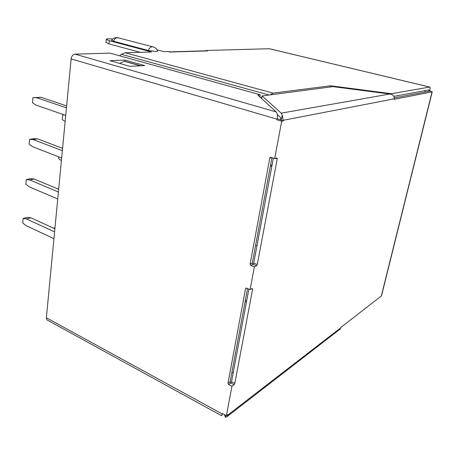 <?xml version="1.0" encoding="UTF-8"?>
<svg xmlns="http://www.w3.org/2000/svg" width="455" height="455" viewBox="0 0 455 455"><rect width="100%" height="100%" fill="white"/><g stroke="black" fill="none" stroke-linecap="round" stroke-linejoin="round"><path stroke-width="0.68" d="M247.543 288.538L230.156 381.734L230.816 383.008L231.515 381.773L248.862 289.113M271.948 157.68L252.309 262.99L253.008 264.31L253.731 263.087L273.375 158.141M277.158 118.835L280.502 119.591L281.253 120.296L283.34 120.911L281.696 121.229L276.885 119.819L277.362 117.737C277.47 114.62 277.067 112.681 276.162 111.907L257.837 95.084L260.243 94.776L259.856 96.938M394.394 97.888L429.474 91.199L428.769 91.034L429.054 89.874L393.899 96.403M277.249 114.552L280.82 117.862L280.502 119.591M250.074 289.642L246.582 288.123L245.802 288.208L245.541 288.68L227.983 383.275L228.643 384.555L231.931 386.267L234.092 384.708L234.791 383.463L252.616 289.101L252.252 288.459L250.074 289.642L254.351 266.852L250.813 265.384L253.008 264.31L256.535 265.771L254.351 266.852M275.559 158.323L277.22 158.858L276.873 157.959L274.683 158.562L281.696 121.229M274.683 158.562L270.913 157.345L270.293 157.379L269.781 158.09L271.652 157.584M252.309 262.99L250.113 264.059L269.781 158.09M250.113 264.059L250.813 265.384M224.304 414.562L225.538 417.423L227.21 416.518L227.927 414.96L228.018 414.459L226.397 415.711L231.931 386.267M226.397 415.711L222.37 413.51L221.636 415.745L220.976 415.387M47.843 320.371L46.854 319.825L46.364 317.766L71.134 58.911C71.617 56.067 72.897 54.475 74.973 54.134L110.07 53.15L260.243 94.776M222.171 415.017L222.444 413.549M381.5 295.869L340.96 327.333L340.061 329.13L339.077 329.892M256.535 265.771L257.257 264.543L253.731 263.087M277.22 158.858L257.257 264.543M281.253 120.296L282.214 115.16L283.34 120.911M261.642 98.576L262.114 95.925L332.986 86.638L389.827 94.02C392.91 94.435 394.405 96.033 394.303 98.82L394.189 99.309L432.244 91.842L381.483 295.949M391.402 94.395L391.562 93.713L429.713 87.036C430.214 87.383 430.254 88.509 429.827 90.42L429.719 90.852L432.244 91.842M429.719 90.852L428.769 91.034M282.214 115.16L281.224 113.153L262.114 95.925M277.362 117.737L276.885 119.819M109.962 60.674L129.92 66.345L144.696 65.583L124.977 60.071L109.962 60.674M124.829 61.294L124.977 60.071M225.538 417.423L225.907 415.443M206.03 50.92L206.098 50.465L269.394 48.736L429.639 87.024M170.358 51.847L207.304 50.767L207.258 51.085M206.098 50.465L207.304 50.767M391.562 93.713L330.552 85.779L273.097 93.133L125.153 52.729L151.663 51.989L109.348 40.722L106.288 39.443C106.214 38.794 108.347 38.658 112.681 39.033M157.06 49.828L163.959 51.642L167.446 51.546L170.665 51.87L170.619 52.171M148.176 50.448C149.297 48.133 150.696 46.91 152.374 46.78L153.329 46.945C155.405 47.65 156.856 49.026 157.68 51.085L156.446 51.557L148.176 50.448L113.386 41.206L111.577 40.25M169.214 51.989L170.665 51.87M140.208 52.308L108.995 43.907L105.969 42.355M119.523 55.772L121.349 54.293L125.153 52.729M270.202 94.862L273.097 93.133M121.349 54.293L269.15 95.004M330.302 86.99L330.552 85.779M261.813 97.615L260.061 97.125M139.423 65.856L139.821 65.674L124.3 61.311L140.436 65.656M119.534 63.393L124.3 61.311M140.777 65.787L139.821 65.674M66.447 107.863L36.571 97.706L41.115 97.296L66.635 105.918M65.73 115.394L35.962 105.059L32.515 102.665L32.919 97.666L36.571 97.706M32.919 97.666L41.115 97.296M65.139 121.565L62.301 119.602L62.744 114.905L64.456 114.956M62.744 114.905L63.91 114.762M62.352 150.707L33.113 139.548L37.6 138.872L62.574 148.341M61.653 157.97L32.521 146.646L29.143 144.178L29.535 139.349L33.113 139.548M29.535 139.349L34.034 138.678L37.6 138.872M61.402 160.632L58.615 158.613L58.78 156.856M58.399 192.021L29.768 179.941L34.205 179.014L58.661 189.274M57.728 199.034L29.205 186.8L25.895 184.258L26.271 179.594L29.768 179.941M26.271 179.594L30.712 178.673L34.205 179.014M54.583 231.896L26.544 218.963L30.923 217.803L54.879 228.785M53.935 238.665L25.998 225.583L22.75 222.978L23.114 218.474L26.544 218.963M23.114 218.474L27.499 217.325L30.923 217.803M53.565 228.182L54.975 227.773M233.25 372.509L231.885 372.463M246.451 301.995L245.046 301.915M245.364 300.22L246.673 300.8M270.594 164.96L272.01 165.432M271.868 166.183L270.389 166.035M256.995 245.632L255.562 245.529M425.374 91.984L424.617 90.699M234.791 383.463L231.515 381.773M251.757 288.726L252.616 289.101M228.643 384.555L230.816 383.008L234.092 384.708M230.156 381.734L227.983 383.275M245.541 288.68L246.587 288.123M277.004 119.165L71.134 58.911M46.364 317.766L222.279 414.004M74.973 54.134L276.162 111.907M381.262 296.245L432.062 91.933M227.927 414.96L340.863 327.736M394.303 98.82L283.465 120.256M281.224 113.153L389.827 94.02M429.531 87.024L269.138 48.702M206.308 50.966L171.165 51.984M109.348 40.722L108.995 43.907M140.305 65.651L124.789 61.294M113.386 41.206C114.501 38.971 115.917 37.799 117.64 37.697L152.806 46.808M221.636 415.745L46.854 319.825M227.21 416.518L340.061 329.13M105.941 42.605L106.288 39.443M118.129 37.737C115.36 37.242 113.153 38.112 111.509 40.358M270.577 157.299L270.293 157.379"/></g></svg>
